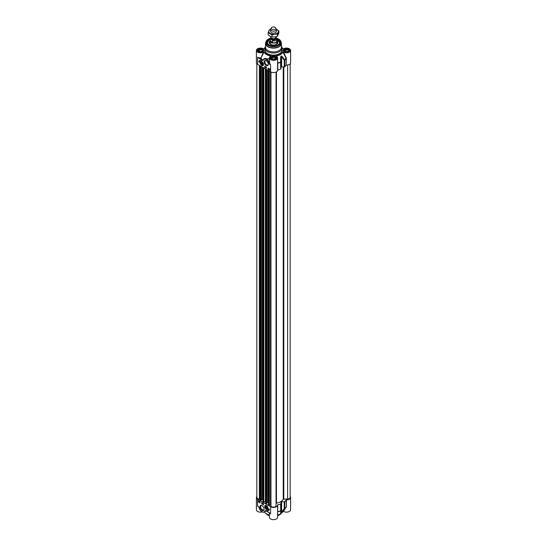 <?xml version="1.0" encoding="UTF-8"?>
<svg xmlns="http://www.w3.org/2000/svg" width="547" height="547" viewBox="0 0 547 547"><rect width="100%" height="100%" fill="white"/><g stroke="black" fill="none" stroke-linecap="round" stroke-linejoin="round"><path stroke-width="0.82" d="M270.669 31.5A2.831 1.634 0 0 0 271.497 32.663A2.831 1.634 0 0 0 274.587 33.018A2.831 1.634 0 0 0 276.331 31.5M270.717 29.244A4.814 2.776 0 0 0 268.85 30.789A4.814 2.776 0 0 0 270.102 33.47A4.814 2.776 0 0 0 274.744 34.194A4.814 2.776 0 0 0 278.149 32.225A4.814 2.776 0 0 0 276.898 29.545A4.814 2.776 0 0 0 276.283 29.244L278.867 31.029L277.425 34.126L274.744 34.194L272.064 34.96L268.133 32.69L269.575 29.593L270.744 29.176M268.133 32.69L268.133 34.762L270.102 36.246L272.064 37.025L274.744 36.964L277.425 36.198L278.867 33.1L278.867 31.029M277.425 36.198L277.425 34.126M272.064 37.025L272.064 34.96M290.156 63.78L290.156 497.524A2.544 1.47 180 0 1 287.606 498.994L283.25 499.226A10.188 5.88 180 0 1 276.447 503.158L276.044 503.472L276.044 72.067L276.044 505.674A2.544 1.47 180 0 1 273.5 507.144A2.544 1.47 180 0 1 270.956 505.674L270.956 72.067M270.956 504.84L269.356 505.168L268.529 504.785M268.495 502.782L267.804 502.474L266.799 503.062M266.765 503.308L265.733 503.199L265.787 69.107M265.733 501.339L263.839 501.982L263.004 501.599M262.97 499.596L262.286 499.288L261.275 499.869M261.24 500.122L260.215 500.013L260.263 65.913M260.215 498.994L259.394 498.994A2.544 1.47 180 0 1 256.844 497.524L256.844 63.78M270.669 36.546L270.669 37.005A2.831 1.634 0 0 0 271.497 38.16A2.831 1.634 0 0 0 274.58 38.516A2.831 1.634 0 0 0 276.331 37.005L276.331 36.587M276.679 38.516L276.782 38.994A3.282 1.894 0 0 0 276.679 38.516L275.503 37.319M272.673 42.263L270.321 40.902L270.321 39.473C271.107 39.158 271.893 39.616 272.673 40.827L272.673 42.263L270.321 40.902M270.895 37.64L270.218 38.994L270.218 40.984A3.282 1.894 0 0 0 271.182 42.324A3.282 1.894 0 0 0 274.758 42.734A3.282 1.894 0 0 0 276.782 40.984L276.782 38.994A3.282 1.894 0 0 1 272.673 40.827M270.218 40.642A3.398 1.962 0 0 0 270.102 41.141A3.398 1.962 0 0 0 271.1 42.529A3.398 1.962 0 0 0 274.799 42.953A3.398 1.962 0 0 0 276.898 41.141A3.398 1.962 0 0 0 276.782 40.642M271.312 27.938L270.765 29.121A2.831 1.634 0 0 0 270.669 29.545A2.831 1.634 0 0 0 271.497 30.7A2.831 1.634 0 0 0 274.58 31.056A2.831 1.634 0 0 0 276.331 29.545A2.831 1.634 0 0 0 276.235 29.121L275.688 27.938A2.263 1.306 0 0 0 275.1 27.35A2.263 1.306 0 0 0 272.912 27.015A2.263 1.306 0 0 0 271.312 27.938A2.263 1.306 0 0 0 271.9 29.196A2.263 1.306 0 0 0 274.628 29.408A2.263 1.306 0 0 0 275.688 27.938M286.368 65.066A4.103 2.366 0 0 0 290.607 62.7L290.607 50.454A4.103 2.366 180 0 1 287.995 52.662A4.103 2.366 180 0 1 283.49 52.061L282.99 52.095L286.088 58.358L286.088 65.175L286.368 58.249L283.49 52.061M283.011 48.847L283.49 48.847A4.103 2.366 180 0 1 287.995 48.245A4.103 2.366 180 0 1 290.607 50.454M286.272 57.927L286.019 58.146A13.237 7.644 180 0 1 284.659 59.78L284.214 60.163L284.214 66.98L284.713 66.83A13.299 7.679 0 0 0 286.088 65.175M284.214 66.98L281.63 66.932L281.63 56.758L284.214 60.163L284.713 60.013A13.299 7.679 0 0 0 286.088 58.358L286.368 58.249M277.602 70.098L277.794 69.968A13.299 7.679 0 0 0 280.659 69.175L281.001 56.348A10.755 6.208 0 0 0 281.206 56.225L281.63 56.758L282.04 56.403L281.158 55.985A10.687 6.174 180 0 1 280.953 56.109L280.625 62.112A13.237 7.644 180 0 1 277.801 62.898L277.602 60.628M281.158 55.985L281.206 67.028L281.63 66.932M281.206 67.028A10.755 6.208 180 0 1 281.001 67.151L280.953 56.109M277.794 69.968L277.794 63.151A13.299 7.679 0 0 0 280.659 62.351L280.584 57.244M280.919 68.895L280.625 62.112L280.659 69.175M263.51 52.061L260.762 58.297L264.01 52.095L263.51 52.061A4.103 2.366 180 0 1 259.005 52.662A4.103 2.366 180 0 1 256.393 50.454L256.393 62.7A4.103 2.366 0 0 0 257.596 64.375L270.601 71.883A4.103 2.366 0 0 0 275.073 72.395A4.103 2.366 0 0 0 277.602 70.207A4.103 2.366 0 0 0 277.602 70.125L277.602 63.281M276.515 56.355L276.283 56.225A4.103 2.366 180 0 1 277.602 57.961A4.103 2.366 180 0 1 273.5 60.334A4.103 2.366 180 0 1 269.397 57.961A4.103 2.366 180 0 1 270.717 56.225L270.485 56.355M270.601 71.883L270.601 64.949L269.903 64.204L269.397 60.662M269.548 59.131L269.117 62.167A4.814 2.776 -120 0 0 264.01 58.837A4.814 2.776 -120 0 0 263.23 59.794L262.813 60.314L257.596 57.209L261.644 60.013L262.738 60.567L263.216 60.095A4.526 2.612 60 0 1 265.739 59.185A4.526 2.612 60 0 1 268.755 62.331L269.452 64.17L270.601 64.949L269.657 64.17L269.117 62.167L268.755 62.331M266.218 65.51A2.933 1.696 -120 0 0 268.29 64.314A2.933 1.696 -120 0 0 266.218 60.724A2.933 1.696 -120 0 0 264.139 61.92A2.933 1.696 -120 0 0 266.218 65.51M258.813 61.845A4.075 2.352 60 0 1 259.613 60.532A4.075 2.352 60 0 1 261.487 60.642A3.398 1.962 -120 0 0 260.119 60.635A3.398 1.962 -120 0 0 259.415 62.194L258.813 61.845L259.422 61.968M261.815 65.503A2.359 1.361 -120 0 0 263.374 65.168A2.359 1.361 -120 0 0 262.998 62.898A2.359 1.361 -120 0 0 261.22 61.435A2.359 1.361 -120 0 0 260.174 62.98A2.359 1.361 -120 0 0 261.815 65.503M268.098 68.129L269.897 69.168L269.897 70.324L268.098 69.284L268.098 68.129M264.693 66.166L266.498 67.206L266.498 68.361L264.693 67.322L264.693 66.166M260.338 62.659A2.263 1.306 60 0 1 260.365 62.235A2.263 1.306 60 0 1 260.803 61.551A2.263 1.306 60 0 1 261.295 61.442M263.401 65.1A2.263 1.306 60 0 1 263.066 65.469A2.263 1.306 60 0 1 261.938 65.36A2.263 1.306 60 0 1 261.876 65.319M262.813 64.389A1.443 0.834 -120 0 0 262.833 64.17A1.443 0.834 -120 0 0 261.815 62.399A1.443 0.834 -120 0 0 260.796 62.912A1.443 0.834 -120 0 0 261.678 64.669A1.443 0.834 -120 0 0 262.813 64.389M261.856 64.573A1.313 0.759 -120 0 0 261.904 64.601A1.313 0.759 -120 0 0 262.82 64.266A1.313 0.759 -120 0 0 262.833 64.115M261.863 62.426A1.313 0.759 -120 0 0 260.974 62.987A1.313 0.759 -120 0 0 260.974 63.042M261.904 64.601L261.815 64.546A1.19 0.684 60 0 1 260.974 63.09A1.19 0.684 60 0 1 261.815 62.604A1.19 0.684 60 0 1 262.656 64.061A1.19 0.684 60 0 1 261.815 64.546L261.904 64.601M262.314 64.197L261.316 63.623L261.316 62.953L261.815 62.912L262.314 64.197M289.274 51.158A2.831 1.634 0 0 0 289.336 50.823A2.831 1.634 0 0 0 288.508 49.668A2.831 1.634 0 0 0 288.447 49.633M284.57 49.633A2.831 1.634 0 0 0 284.502 49.668A2.831 1.634 0 0 0 283.674 50.823A2.831 1.634 0 0 0 283.736 51.158M288.508 49.668L288.385 49.599A2.66 1.538 180 0 1 288.385 51.774A2.66 1.538 180 0 1 284.625 51.774A2.66 1.538 180 0 1 284.625 49.599A2.66 1.538 180 0 1 288.385 49.599M276.269 58.666A2.831 1.634 0 0 0 276.331 58.331A2.831 1.634 0 0 0 275.503 57.175A2.831 1.634 0 0 0 275.442 57.141M271.558 57.141A2.831 1.634 0 0 0 271.497 57.175A2.831 1.634 0 0 0 270.669 58.331A2.831 1.634 0 0 0 270.731 58.666M275.503 57.175L275.38 57.107A2.66 1.538 180 0 1 275.38 59.281A2.66 1.538 180 0 1 271.62 59.281A2.66 1.538 180 0 1 271.62 57.107A2.66 1.538 180 0 1 275.38 57.107M263.264 51.158A2.831 1.634 0 0 0 263.326 50.823A2.831 1.634 0 0 0 262.498 49.668A2.831 1.634 0 0 0 262.43 49.633M258.553 49.633A2.831 1.634 0 0 0 258.492 49.668A2.831 1.634 0 0 0 257.664 50.823A2.831 1.634 0 0 0 257.726 51.158M262.498 49.668L262.375 49.599A2.66 1.538 180 0 1 262.375 51.774A2.66 1.538 180 0 1 258.615 51.774A2.66 1.538 180 0 1 258.615 49.599A2.66 1.538 180 0 1 262.375 49.599M269.138 39.986A6.222 3.597 0 0 0 269.097 40.013A6.222 3.597 0 0 0 267.278 42.461M276.782 39.452L279.722 42.461A6.222 3.597 0 0 0 277.903 40.013A6.222 3.597 0 0 0 277.862 39.986M270.15 40.827A4.383 2.53 0 0 0 269.117 42.509A4.383 2.53 0 0 0 271.866 44.813A4.383 2.53 0 0 0 276.604 44.252A4.383 2.53 0 0 0 277.883 42.509A4.383 2.53 0 0 0 276.85 40.827M270.102 42.03A3.795 2.188 0 0 0 269.828 42.461A3.795 2.188 0 0 0 270.348 44.225M276.652 44.225A3.795 2.188 0 0 0 277.172 42.461A3.795 2.188 0 0 0 276.898 42.03M276.782 39.316A6.222 3.597 180 0 1 277.903 39.828A6.222 3.597 180 0 1 279.722 42.365A6.222 3.597 180 0 1 277.999 44.854M269.001 44.854A6.222 3.597 180 0 1 267.278 42.365A6.222 3.597 180 0 1 270.218 39.316M265.63 43.008A7.925 4.574 0 0 0 265.575 43.555L265.575 47.343A7.925 4.574 0 0 0 267.9 50.577A7.925 4.574 0 0 0 276.529 51.568A7.925 4.574 0 0 0 281.425 47.343L281.425 43.555A7.925 4.574 0 0 0 281.37 43.008M265.575 46.386A8.492 4.902 0 0 0 265.008 48.143A8.492 4.902 0 0 0 267.497 51.609A8.492 4.902 0 0 0 276.748 52.669A8.492 4.902 0 0 0 281.992 48.143A8.492 4.902 0 0 0 281.425 46.386M283.49 48.847L282.99 48.813A9.901 5.716 0 0 0 282.703 48.348A9.901 5.716 0 0 0 281.896 47.425M268.283 64.088A2.427 1.402 60 0 1 267.791 65.004A2.427 1.402 60 0 1 266.574 64.888A2.427 1.402 60 0 1 264.994 62.748A2.427 1.402 60 0 1 265.363 60.806A2.427 1.402 60 0 1 266.403 60.84M270.218 38.892A6.509 3.761 0 0 0 268.898 44.792A6.509 3.761 0 0 0 278.102 44.792A6.509 3.761 0 0 0 276.782 38.892M265.104 47.425A9.901 5.716 0 0 0 264.297 48.348A9.901 5.716 0 0 0 264.01 48.813L263.989 48.847M276.283 56.225L276.344 55.931A9.901 5.716 0 0 0 282.99 52.095M284.713 66.83L284.713 60.013A0.568 0.39 -132.1 0 0 284.659 59.78L282.04 56.403M256.393 50.454A4.103 2.366 180 0 1 259.005 48.245A4.103 2.366 180 0 1 263.51 48.847L264.01 48.813L263.51 48.847M263.469 59.315L262.888 60.197A13.217 7.631 180 0 1 260.994 58.126L260.741 57.9A4.103 2.366 180 0 1 257.596 57.209L257.596 64.375M269.397 58.707L263.524 59.24M264.01 52.095A9.901 5.716 0 0 0 270.656 55.931L270.717 56.225M269.78 64.594L269.452 64.17M263.23 59.794L264.618 58.481L269.397 59.021M262.991 60.532L262.888 60.197L262.738 60.567M261.644 60.013L261.842 59.664A13.47 7.774 -0 0 1 260.762 58.297A4.383 2.53 0 0 1 259.319 58.208L259.114 58.556M259.716 60.478A4.075 2.352 -120 0 0 259.011 61.729M260.222 60.587A3.398 1.962 60 0 1 260.317 60.519A3.398 1.962 60 0 1 260.741 60.375M269.65 69.107L269.48 69.462M268.098 69.284L269.897 70.091M268.297 68.245L268.297 69.168M264.693 67.322L266.498 68.129M264.898 66.283L264.898 67.206M265.117 66.775L265.637 66.939L265.316 67.39L265.117 66.775L265.316 67.39M265.719 66.912L265.61 67.561M265.938 67.049L265.938 67.746L265.938 67.049L266.28 67.63M268.317 68.409L268.83 68.566L268.502 69.209L268.317 68.409L268.502 69.209M269.097 68.778L269.097 69.346M268.98 69.195L269.78 69.23L269.527 69.818L269.24 69.291L269.828 69.209M269.897 69.572L269.527 69.818M269.356 69.531L269.527 69.175L269.356 69.531M287.011 51.78L285.117 51.486L284.611 50.392L285.999 49.592L287.893 49.886L288.399 50.98L287.011 51.78M285.999 49.592L285.999 51.623M287.893 49.886L287.893 51.274M274.006 59.288L272.112 58.994L271.606 57.9L272.994 57.1L274.888 57.394L275.394 58.488L274.006 59.288M272.994 57.1L272.994 59.131M274.888 57.394L274.888 58.782M261.001 51.78L259.107 51.486L258.601 50.392L259.989 49.592L261.883 49.886L262.389 50.98L261.001 51.78M259.989 49.592L259.989 51.623M261.883 49.886L261.883 51.274M261.316 63.623L262.047 63.199M261.815 64.245L262.314 63.958M265.876 506.884L266.874 507.466L266.874 508.129L266.375 508.177L265.876 506.884M265.876 507.554L266.608 507.131M266.375 508.177L266.874 507.889M290.156 496.444A4.103 2.366 180 0 1 290.607 497.524A4.103 2.366 180 0 1 286.368 499.896L286.088 500.006A13.299 7.679 180 0 1 284.713 501.661L284.214 501.811L284.214 508.628L281.63 511.93L282.04 511.999L284.659 508.669A0.568 0.39 -132.1 0 0 284.713 508.478L284.214 508.628L284.659 508.669A13.237 7.644 -0 0 0 285.801 507.377L282.703 511.883A9.901 5.716 180 0 1 277.602 514.973M269.397 512.833L269.397 517.284A4.103 2.366 -0 0 0 273.5 519.65A4.103 2.366 -0 0 0 277.602 517.284L277.602 505.038A4.103 2.366 180 0 1 275.073 507.226A4.103 2.366 180 0 1 270.601 506.713L270.601 513.872L266.546 511.076L265.452 510.515L264.974 510.987A4.526 2.612 60 0 1 262.451 511.903A4.526 2.612 60 0 1 259.435 508.751L258.738 506.919L257.596 506.132L258.416 506.488M269.397 514.973A9.901 5.716 180 0 1 264.447 512.088M270.601 506.713L257.596 499.199A4.103 2.366 180 0 1 256.393 497.524L256.393 509.77A4.103 2.366 -0 0 0 262.252 511.91M282.99 511.411L283.49 511.377A4.103 2.366 -0 0 0 287.995 511.978A4.103 2.366 -0 0 0 290.607 509.77L290.607 497.524M260.037 502.584L259.654 501.866L260.092 502.549M259.189 501.578L259.538 501.838M258.806 501.613L259.148 501.592M259.08 501.312L258.827 501.9L258.533 501.373L259.162 501.264M259.169 501.36L258.827 501.9M258.533 501.373L259.128 501.291M262.861 503.684L263.032 504.313L262.861 503.684L263.203 503.924M263.032 504.313L263.121 503.972M262.745 503.431L262.628 504.081L262.827 503.384M262.916 503.431L262.628 504.081M262.341 503.903L262.369 503.219L262.341 503.903M262.416 503.944L262.416 503.247M258.492 500.874L258.492 501.804L260.092 502.727M261.897 502.843L261.897 503.766L263.497 504.69M261.692 503.883L261.692 502.727L263.497 503.766L263.497 504.922L261.897 503.766M258.293 501.914L258.293 500.765L260.092 501.804L260.092 502.96L258.492 501.804M269.377 509.243A4.075 2.352 60 0 1 268.577 510.556A4.075 2.352 60 0 1 266.704 510.447A3.398 1.962 -120 0 0 268.078 510.447A3.398 1.962 -120 0 0 268.775 508.895L269.377 509.243M267.647 510.59A4.075 2.352 -120 0 0 268.673 510.495M268.967 509.004A3.398 1.962 60 0 1 268.276 510.33A3.398 1.962 60 0 1 268.174 510.385M257.596 499.199L257.596 506.132L258.738 506.919M258.512 506.638L259.435 508.751M259.422 508.724L259.381 508.758C260.933 511.554 262.669 512.642 264.577 512.019A4.814 2.776 -120 0 0 265.363 511.062L264.974 510.987M258.663 506.843L259.476 508.683M262.075 511.718A4.814 2.776 -120 0 0 264.577 512.019L265.179 511.677L265.199 510.556M266.546 511.076L265.452 510.515M265.015 511.766L265.527 510.659L269.131 512.662L266.751 511.192M269.685 513.065A4.103 2.366 -0 0 0 270.601 513.872L269.138 512.655M269.329 512.696L269.931 513.291M259.128 508.218L258.635 506.796M283.49 511.377L286.368 506.713L286.368 499.896M277.602 511.971L277.801 511.787A13.237 7.644 -0 0 0 280.625 511.001A0.568 0.52 2.6 0 0 280.919 510.57L280.584 512.84A0.568 0.526 3 0 0 280.83 512.395L280.659 503.999A13.299 7.679 180 0 1 277.794 504.792L277.602 504.956A4.103 2.366 180 0 1 277.602 505.038M277.602 512.833L277.794 504.792M277.602 505.113L277.596 512.04M286.272 507.028L286.088 506.823A13.299 7.679 180 0 1 284.713 508.478L284.713 501.661M280.919 510.529L280.919 510.57A0.568 0.52 2.6 0 0 280.919 510.549A0.568 0.568 0 0 0 280.919 510.542L281.001 501.975A10.755 6.208 -0 0 0 281.206 501.859L281.206 512.662A10.755 6.208 180 0 1 281.001 512.778L280.83 512.395M280.83 512.436A0.568 0.526 3 0 0 280.83 512.43L280.919 510.57M280.584 512.84L280.953 512.97A10.687 6.174 -0 0 0 281.158 512.847L282.04 511.999M281.206 501.859L281.63 501.756L281.63 511.93L281.158 512.847M281.63 501.756L284.214 501.811M264.044 508.942A2.427 1.402 60 0 1 263.545 509.859A2.427 1.402 60 0 1 262.334 509.742A2.427 1.402 60 0 1 260.748 507.602A2.427 1.402 60 0 1 261.124 505.66A2.427 1.402 60 0 1 262.163 505.695M261.972 505.578L261.972 505.578A2.933 1.696 -120 0 0 259.9 506.775A2.933 1.696 -120 0 0 261.972 510.365A2.933 1.696 -120 0 0 264.051 509.168A2.933 1.696 -120 0 0 261.972 505.578L261.972 505.578M256.393 497.524A4.103 2.366 180 0 1 256.844 496.444M266.375 506.536A1.19 0.684 60 0 1 267.216 507.992A1.19 0.684 60 0 1 266.375 508.478A1.19 0.684 60 0 1 265.534 507.021A1.19 0.684 60 0 1 266.375 506.536M266.423 506.358A1.313 0.759 -120 0 0 265.555 506.72A1.313 0.759 -120 0 0 265.534 506.919A1.313 0.759 -120 0 0 265.534 506.973M266.423 508.505A1.313 0.759 -120 0 0 266.464 508.532A1.313 0.759 -120 0 0 267.394 508.04M265.377 506.7A1.443 0.834 -120 0 0 266.273 508.621A1.443 0.834 -120 0 0 267.394 508.095A1.443 0.834 -120 0 0 266.375 506.331A1.443 0.834 -120 0 0 265.377 506.7M267.962 509.025A2.263 1.306 60 0 1 267.627 509.401A2.263 1.306 60 0 1 266.437 509.25M264.898 506.584A2.263 1.306 60 0 1 265.363 505.476A2.263 1.306 60 0 1 265.856 505.373M266.375 505.578A2.359 1.361 -120 0 0 265.78 505.36A2.359 1.361 -120 0 0 265.199 508.19A2.359 1.361 -120 0 0 267.934 509.1A2.359 1.361 -120 0 0 266.375 505.578M287.606 498.994L287.606 64.984M283.79 498.994L283.79 66.973M283.25 499.226L283.25 66.96M276.447 503.158L276.447 71.855M270.505 504.703L270.505 71.835M269.356 505.168L269.356 71.165M268.994 505.148L268.994 70.96M268.529 504.881L268.529 70.686M267.968 502.474L267.968 70.365M267.804 502.474L267.804 70.269M266.765 503.404L266.765 69.674M266.444 503.589L266.444 69.49M266.286 503.589L266.286 69.394M265.815 503.315L265.815 69.12M265.411 501.346L265.411 68.888M263.839 501.982L263.839 67.978M263.476 501.961L263.476 67.773M263.004 501.695L263.004 67.5M262.444 499.288L262.444 67.178M262.286 499.288L262.286 67.083M261.24 500.211L261.24 66.481M260.926 500.396L260.926 66.296M260.762 500.396L260.762 66.208M260.297 500.129L260.297 65.934M259.394 498.994L259.394 65.414M272.338 38.495A2.236 1.292 0 0 0 274.662 38.495M275.736 38.01L275.736 38.256A2.236 1.292 180 0 1 274.355 39.446A2.236 1.292 180 0 1 271.921 39.165A2.236 1.292 180 0 1 271.264 38.256L271.264 38.01M271.189 37.948A2.462 1.422 0 0 0 271.756 39.446A2.462 1.422 0 0 0 274.826 39.637A2.462 1.422 0 0 0 275.811 37.948M275.907 37.866A2.605 1.504 180 0 1 274.943 39.692A2.605 1.504 180 0 1 271.661 39.5A2.605 1.504 180 0 1 271.093 37.866M270.218 38.994A3.282 1.894 0 0 0 270.321 39.473M263.264 64.751A2.092 1.21 -120 0 0 262.109 62.071A2.092 1.21 -120 0 0 260.365 62.406A2.092 1.21 -120 0 0 261.521 65.086A2.092 1.21 -120 0 0 263.264 64.751M258.334 51.815A2.913 1.682 180 0 1 257.582 50.686A2.913 1.682 180 0 1 259.381 49.134A2.913 1.682 180 0 1 262.553 49.497A2.913 1.682 180 0 1 263.408 50.686A2.913 1.682 180 0 1 262.649 51.815M271.346 59.329A2.913 1.682 180 0 1 270.587 58.194A2.913 1.682 180 0 1 272.385 56.642A2.913 1.682 180 0 1 275.558 57.004A2.913 1.682 180 0 1 276.413 58.194A2.913 1.682 180 0 1 275.654 59.329M284.351 51.815A2.913 1.682 180 0 1 283.592 50.686A2.913 1.682 180 0 1 285.39 49.134A2.913 1.682 180 0 1 288.57 49.497A2.913 1.682 180 0 1 289.418 50.686A2.913 1.682 180 0 1 288.666 51.815M270.102 43.083A3.398 1.962 0 0 0 270.669 44.252M270.102 42.379A3.562 2.058 0 0 0 271.565 44.731M275.435 44.731A3.562 2.058 0 0 0 276.898 42.379M276.331 44.252A3.398 1.962 0 0 0 276.898 43.083M277.958 44.875A6.113 3.528 0 0 0 276.782 39.487M270.218 39.487A6.113 3.528 0 0 0 269.179 39.965A6.113 3.528 0 0 0 269.042 44.875M270.061 42.085A4.342 2.509 0 0 0 269.254 43.09M277.746 43.09A4.342 2.509 0 0 0 276.939 42.085M277.555 43.432A4.068 2.352 0 0 0 277.445 43.069L277.172 42.461M269.828 42.461L269.555 43.069A4.068 2.352 0 0 0 269.445 43.432M270.362 38.345A7.282 4.205 0 0 0 268.351 45.107A7.282 4.205 0 0 0 278.649 45.107A7.282 4.205 0 0 0 278.649 39.165A7.282 4.205 0 0 0 276.638 38.345M270.362 38.338A7.555 4.362 0 0 0 266.081 41.483A7.555 4.362 0 0 0 268.16 45.394A7.555 4.362 0 0 0 277.042 46.16A7.555 4.362 0 0 0 280.919 41.483A7.555 4.362 0 0 0 278.84 39.227A7.555 4.362 0 0 0 276.638 38.338M267.927 46.529A7.884 4.554 0 0 0 277.199 47.336A7.884 4.554 0 0 0 281.24 42.447L281.425 43.555A7.925 4.574 0 0 1 276.529 47.78A7.925 4.574 0 0 1 267.9 46.789A7.925 4.574 0 0 1 265.575 43.555L265.76 42.447A7.884 4.554 0 0 0 267.927 46.529M258.232 51.76A3.2 1.846 0 0 0 263.586 50.933A3.2 1.846 0 0 0 259.668 48.669A3.2 1.846 0 0 0 258.232 51.76M271.237 59.267A3.2 1.846 0 0 0 276.591 58.44A3.2 1.846 0 0 0 272.673 56.177A3.2 1.846 0 0 0 271.237 59.267M284.242 51.76A3.2 1.846 0 0 0 289.595 50.933A3.2 1.846 0 0 0 285.678 48.669A3.2 1.846 0 0 0 284.242 51.76M281.992 48.143L281.992 50.221A8.492 4.902 180 0 1 276.748 54.755A8.492 4.902 180 0 1 267.497 53.688A8.492 4.902 180 0 1 265.008 50.221L265.008 48.143M265.008 49.175A8.773 5.067 -0 0 0 267.298 54.037A8.773 5.067 -0 0 0 277.862 54.85A8.773 5.067 -0 0 0 281.992 49.175M277.602 511.746L277.794 511.609A13.299 7.679 180 0 0 280.659 510.816L280.659 503.999M286.368 506.713L286.088 500.006M281.001 501.975L280.953 512.97M286.033 507.021L285.801 507.377A13.237 7.644 -0 0 0 286.019 507.042M264.926 506.331A2.092 1.21 -120 0 0 266.088 509.018A2.092 1.21 -120 0 0 267.832 508.683A2.092 1.21 -120 0 0 266.669 506.002A2.092 1.21 -120 0 0 264.926 506.331M281.343 513.264A8.492 4.902 180 0 1 277.602 515.677M269.397 515.677A8.492 4.902 180 0 1 267.497 514.857A8.492 4.902 180 0 1 265.657 513.264M267.599 514.912A8.205 4.738 -0 0 0 267.695 514.973A8.205 4.738 -0 0 0 269.397 515.725M277.602 515.725A8.205 4.738 -0 0 0 279.401 514.912M268.495 504.833L268.495 70.666M266.799 503.356L266.799 69.688M265.733 503.199L265.733 69.072M262.97 501.647L262.97 67.479M261.275 500.17L261.275 66.502M260.215 500.013L260.215 65.886M276.898 43.254L276.898 41.141M270.102 43.254L270.102 41.141M276.331 31.521L276.331 29.545M270.669 31.521L270.669 29.545M277.602 70.207L277.602 57.961M269.397 60.669L269.397 57.961M260.803 61.551L260.317 62.303C260.502 64.491 261.418 65.544 263.066 65.469M270.136 42.898L270.389 43.89L272.098 44.861M274.902 44.861L276.618 43.883L276.864 42.898M270.218 39.452L269.124 39.958L267.278 42.55M281.24 42.447L278.792 39.152L276.611 38.276M270.389 38.276L266.081 41.483L265.76 42.447M282.703 48.348L283.079 48.888M264.297 48.348L263.921 48.888M263.408 50.686C263.695 51.856 262.02 52.204 258.375 51.746L257.582 50.686M276.413 58.194C276.707 59.363 275.025 59.712 271.38 59.254L270.587 58.194M289.418 50.686C289.712 51.856 288.03 52.204 284.385 51.746L283.592 50.686M267.627 509.401C267.121 510.057 264.078 508.696 265.363 505.476M281.425 513.202L277.602 515.794M269.397 515.794L267.558 514.987L265.575 513.202"/></g></svg>
